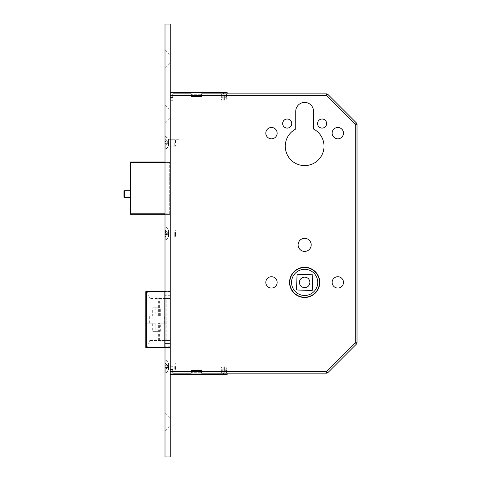 <?xml version="1.0" encoding="UTF-8"?>
<svg xmlns="http://www.w3.org/2000/svg" width="481" height="481" viewBox="0 0 481 481"><rect width="100%" height="100%" fill="white"/><g stroke="black" fill="none" stroke-linecap="round" stroke-linejoin="round"><path stroke-width="0.36" stroke-dasharray="2.4 1.8" d="M223.918 373.166L220.863 373.166L223.918 373.166M223.918 93.873L220.863 93.873L223.918 93.873M178.968 370.021L178.968 363.041L178.968 370.021L170.244 370.021L170.244 363.041L170.244 370.021L170.244 363.041L170.244 370.021L168.494 370.021L168.494 363.041L168.494 370.021L165.007 373.515L165.007 359.547L165.007 373.515M178.968 363.041L168.494 363.041L165.007 359.547M178.968 237.007L178.968 230.026L178.968 237.007L170.244 237.007L170.244 230.026L170.244 237.007L170.244 230.026L170.244 237.007L168.494 237.007L168.494 230.026L168.494 237.007L165.007 240.5L165.007 226.533L165.007 240.5M178.968 230.026L168.494 230.026L165.007 226.533M178.968 146.242L178.968 139.256L178.968 146.242L170.244 146.242L170.244 139.256L170.244 146.242L170.244 139.256L170.244 146.242L168.494 146.242L168.494 139.256L168.494 146.242L165.007 149.729L165.007 135.768L165.007 149.729M178.968 139.256L168.494 139.256L165.007 135.768M309.884 282.395A5.237 5.237 0 0 1 304.647 287.632A5.237 5.237 0 0 1 299.41 282.395A5.237 5.237 0 0 1 304.647 277.158A5.237 5.237 0 0 1 309.884 282.395M289.55 282.395A15.097 15.097 0 0 0 304.647 297.492A15.097 15.097 0 0 0 319.751 282.395A15.097 15.097 0 0 1 304.647 297.492A15.097 15.097 0 0 1 289.55 282.395A15.097 15.097 0 0 1 304.647 267.292A15.097 15.097 0 0 1 319.751 282.395A15.097 15.097 0 0 1 304.647 297.492A15.097 15.097 0 0 1 289.55 282.395A15.097 15.097 0 0 1 304.647 267.292A15.097 15.097 0 0 1 319.751 282.395A15.097 15.097 0 0 0 304.647 267.292A15.097 15.097 0 0 0 289.55 282.395M319.486 282.395A14.839 14.839 0 0 0 304.647 267.556A14.839 14.839 0 0 0 289.815 282.395A14.839 14.839 0 0 1 304.647 267.556A14.839 14.839 0 0 1 319.486 282.395A14.839 14.839 0 0 1 304.647 297.228A14.839 14.839 0 0 1 289.815 282.395A14.839 14.839 0 0 1 304.647 267.556A14.839 14.839 0 0 1 319.486 282.395A14.839 14.839 0 0 1 304.647 297.228A14.839 14.839 0 0 1 289.815 282.395A14.839 14.839 0 0 0 304.647 297.228A14.839 14.839 0 0 0 319.486 282.395M291.558 282.395A13.089 13.089 0 0 0 304.647 295.484A13.089 13.089 0 0 0 317.743 282.395A13.089 13.089 0 0 1 304.647 295.484A13.089 13.089 0 0 1 291.558 282.395A13.089 13.089 0 0 1 304.647 269.3A13.089 13.089 0 0 1 317.743 282.395A13.089 13.089 0 0 1 304.647 295.484A13.089 13.089 0 0 1 291.558 282.395A13.089 13.089 0 0 1 304.647 269.3A13.089 13.089 0 0 1 317.743 282.395A13.089 13.089 0 0 0 304.647 269.3A13.089 13.089 0 0 0 291.558 282.395M317.568 123.545A4.539 4.539 0 0 0 322.108 128.084A4.539 4.539 0 0 0 326.641 123.545A4.539 4.539 0 0 0 322.108 119.011A4.539 4.539 0 0 0 317.568 123.545M282.654 123.545A4.539 4.539 0 0 0 287.193 128.084A4.539 4.539 0 0 0 291.733 123.545A4.539 4.539 0 0 0 287.193 119.011A4.539 4.539 0 0 0 282.654 123.545M332.143 133.147A5.676 5.676 0 0 0 337.812 138.823A5.676 5.676 0 0 0 343.488 133.147A5.676 5.676 0 0 0 337.812 127.477A5.676 5.676 0 0 0 332.143 133.147M265.813 133.147A5.676 5.676 0 0 0 271.482 138.823A5.676 5.676 0 0 0 277.158 133.147A5.676 5.676 0 0 0 271.482 127.477A5.676 5.676 0 0 0 265.813 133.147M332.143 282.395A5.676 5.676 0 0 0 337.812 288.065A5.676 5.676 0 0 0 343.488 282.395A5.676 5.676 0 0 0 337.812 276.719A5.676 5.676 0 0 0 332.143 282.395M265.813 282.395A5.676 5.676 0 0 0 271.482 288.065A5.676 5.676 0 0 0 277.158 282.395A5.676 5.676 0 0 0 271.482 276.719A5.676 5.676 0 0 0 265.813 282.395M298.106 244.865A6.548 6.548 0 0 0 304.647 251.413A6.548 6.548 0 0 0 311.195 244.865A6.548 6.548 0 0 0 304.647 238.317A6.548 6.548 0 0 0 298.106 244.865M285.275 146.242A19.378 19.378 0 0 0 304.647 165.614A19.378 19.378 0 0 0 313.552 129.028L313.552 111.327A8.905 8.905 0 0 0 304.647 102.423A8.905 8.905 0 0 0 295.749 111.327L295.749 129.028A19.378 19.378 0 0 0 285.275 146.242M312.223 290.518L312.776 274.819L297.072 274.266L296.524 289.971L312.223 290.518L312.776 274.819L297.072 274.266L296.524 289.971L312.223 290.518L312.776 274.819L297.072 274.266L296.524 289.971L312.223 290.518M170.244 95.617L170.244 373.166L170.244 93.873L170.244 95.617L326.617 95.617L355.273 124.272L355.273 342.767L326.617 371.416L170.244 371.416M149.717 340.554L170.244 340.554L149.717 340.554L147.378 347.504L170.244 347.504L170.244 291.642L165.007 291.642M165.007 347.504L170.244 347.504L170.244 291.642L145.803 291.642M170.244 161.424L170.244 162.476L170.244 161.424A0.523 0.523 0 0 1 169.715 161.947L165.007 161.947L169.715 161.947A0.523 0.523 0 0 0 170.244 161.424A0.523 0.523 0 0 1 169.715 161.947L169.715 213.792L130.616 213.792L130.616 162.476L165.007 162.476M165.007 213.792L169.715 213.792L169.715 162.476L170.244 162.476L170.244 214.839L170.244 162.476L169.715 162.476L169.715 161.947M164.388 323.238L164.388 315.909L157.864 315.909L157.864 307.792L152.675 307.792L152.675 315.909L146.843 315.909L146.843 323.238L152.675 323.238L152.675 331.355L157.864 331.355L157.864 323.238L165.975 323.238L157.864 323.238M165.861 340.554L165.861 298.593L149.717 298.593L147.378 291.642M147.378 347.504L146.05 347.504L146.05 291.642M166.228 340.554L166.228 298.593L170.244 298.593L149.717 298.593M166.228 298.593L165.861 298.593M165.975 323.238L165.975 315.909L164.388 315.909M165.975 315.909L157.864 315.909M160.329 315.909L160.329 307.792L157.864 307.792M160.329 307.792L152.675 307.792M152.675 315.909L155.147 315.909L155.147 307.792M155.147 315.909L146.843 315.909M157.864 331.355L155.147 331.355L155.147 323.238L149.314 323.238L149.314 315.909M149.314 323.238L146.843 323.238M155.147 323.238L152.675 323.238M155.147 331.355L152.675 331.355M160.329 331.355L160.329 323.238M191.185 93.873L191.185 94.745L201.659 94.745L191.185 94.745L191.185 93.873L201.659 93.873L201.659 96.489L201.659 94.745L201.659 96.489L191.185 96.489L201.659 96.489L191.185 96.489L191.185 93.873L223.653 93.873L170.244 93.873L326.617 93.873A1.744 1.744 0 0 1 327.856 94.384L326.617 95.617L326.617 93.873M170.244 374.471L170.244 369.516L170.244 374.471L227.146 374.471L227.146 373.166L170.244 373.166L172.859 373.166L172.859 369.673L170.244 369.673L172.859 369.673L172.859 368.885L172.859 369.673L170.244 369.673L170.244 367.051L172.859 367.051L172.859 366.179L170.244 366.179L170.244 366.726L170.244 366.179L172.859 366.179L172.859 367.051L170.244 367.051L170.244 366.179L170.244 369.673L172.859 369.673L172.859 373.166L170.244 373.166L326.617 373.166A1.744 1.744 0 0 0 327.856 372.649L356.505 343.999A1.744 1.744 0 0 0 357.016 342.767L357.016 124.272L355.273 124.272L356.505 123.034A1.744 1.744 0 0 1 357.016 124.272A1.744 1.744 0 0 0 356.505 123.034M327.856 372.649L326.617 371.416L326.617 373.166A1.744 1.744 0 0 0 327.856 372.649M356.505 343.999L355.273 342.767L357.016 342.767A1.744 1.744 0 0 1 356.505 343.999M165.007 214.316L169.715 214.316L165.007 214.316M130.092 190.698L130.092 197.679L130.092 190.698M130.092 162.476A0.523 0.523 0 0 1 130.616 161.947A0.523 0.523 0 0 0 130.092 162.476L130.616 162.476L130.616 161.947M130.616 214.316A0.523 0.523 0 0 1 130.092 213.792L130.616 213.792L130.616 214.316A0.523 0.523 0 0 1 130.092 213.792M170.244 214.839A0.523 0.523 0 0 0 169.715 214.316L169.715 213.792L169.715 214.316A0.523 0.523 0 0 1 170.244 214.839A0.523 0.523 0 0 0 169.715 214.316M123.984 191.222L123.984 197.156M168.2 233.814A0.697 0.649 0 0 1 167.995 234.271L167.701 234.542L167.701 233.952L168.2 233.225A0.697 0.649 0 0 1 167.995 233.682L167.995 233.357A0.697 0.649 0 0 1 168.2 233.814L167.466 234.848L165.007 235.558L165.007 234.716L167.232 234.981L165.007 237.049L165.007 232.936L167.466 234.079L165.007 236.46M175.475 232.467L175.475 236.309L175.475 232.467M174.777 232.209L174.777 237.007L174.777 232.209M168.843 232.209L168.843 237.007L168.843 232.209M165.789 231.06L165.789 240.061L165.789 231.06M165.007 231.06L165.007 240.061L165.007 231.06M167.995 233.682L167.995 234.061L167.466 234.079M165.007 230.579L167.232 232.648L165.007 232.648L165.007 229.984L167.466 232.191L165.007 232.317L165.007 231.481L165.007 232.936M165.007 237.049L165.007 234.981M165.007 232.317L165.007 229.984M165.007 232.058L167.232 232.058M167.232 234.385L165.007 234.385M165.007 232.648L165.007 233.261L167.232 233.261L165.007 234.103L165.007 233.261M165.007 234.103L165.007 235.558M167.995 234.061L167.701 234.542L167.701 233.087L168.2 233.519L167.466 232.191M167.995 232.606L167.701 232.497L168.2 232.792L167.701 233.087L167.232 232.648M165.007 231.481L167.232 232.317M165.007 233.772L167.232 233.772M167.995 232.768A0.697 0.649 0 0 1 168.2 233.225M167.232 234.716L165.007 234.716M167.232 233.261L167.466 232.954M168.2 143.536L167.701 143.536L168.2 143.536L167.995 142.256L168.2 142.749A0.697 0.697 0 0 0 167.995 142.256L165.007 139.256L165.007 141.492L167.232 141.492L165.007 139.256L165.007 141.961L165.007 141.492L167.232 141.492L167.232 141.961L167.701 141.961L167.701 143.536L167.232 144.005L165.007 144.005L165.007 146.242L167.466 143.771L165.007 143.536L165.007 141.961L167.232 141.961L165.007 141.961L167.232 141.961L165.007 141.961L165.007 146.242L167.232 144.005L165.007 144.005L165.007 143.536L167.466 143.771L167.995 143.242A0.697 0.697 0 0 0 167.995 142.256L167.995 143.242A0.697 0.697 0 0 0 168.2 142.749L168.2 141.961M175.475 142.749L175.475 139.953L175.475 142.749M174.777 142.749L174.777 146.242L174.777 142.749M168.843 142.749L168.843 146.242L168.843 142.749M165.789 142.749L165.789 149.296L165.789 142.749M168.2 367.316L167.701 367.316L168.2 367.316L167.995 366.035L168.2 366.528A0.697 0.697 0 0 0 167.995 366.035L165.007 363.041L165.007 365.271L167.232 365.271L165.007 363.041L165.007 365.746L165.007 365.271L167.232 365.271L167.232 365.746L167.701 365.746L167.701 367.316L167.232 367.785L165.007 367.785L165.007 370.021L167.466 367.55L165.007 367.316L165.007 365.746L167.232 365.746L165.007 365.746L167.232 365.746L165.007 365.746L165.007 370.021L167.232 367.785L165.007 367.785L165.007 367.316L167.466 367.55L167.995 367.021A0.697 0.697 0 0 0 167.995 366.035L167.995 367.021A0.697 0.697 0 0 0 168.2 366.528L168.2 365.746M175.475 366.528L175.475 369.324L175.475 366.528M174.777 366.528L174.777 370.021L174.777 366.528M168.843 366.528L168.843 370.021L168.843 366.528M165.789 366.528L165.789 373.076L165.789 366.528M226.804 98.064L226.804 97.276L224.615 97.276L224.615 100.234L224.615 96.753L226.256 96.753L224.615 96.753L224.615 97.276L226.804 97.276L226.256 96.753L224.615 96.753L226.443 96.753L224.615 96.753L224.615 93.873L226.443 93.873L224.615 93.873L226.443 93.873L224.615 93.873L224.615 100.234L224.615 96.753L226.256 96.753L226.804 97.276L226.804 98.064C226.665 99.369 225.932 100.09 224.615 100.234C225.932 100.09 226.665 99.369 226.804 98.064L224.615 98.064L226.804 98.064M172.859 93.873L172.859 97.366L170.244 97.366L172.859 97.366L172.859 98.148L172.859 97.366L170.244 97.366L170.244 93.873L170.244 98.148L170.244 97.366L172.859 97.366L172.859 93.873L172.859 100.854L170.244 100.854L170.244 98.148L172.859 98.148L170.244 98.148L170.244 100.854L172.859 100.854L172.859 100.307L170.244 100.307L172.859 100.307L172.859 97.198L170.244 97.198L170.244 100.307L170.244 92.562L170.244 97.198M221.392 93.873L223.22 93.873L221.392 93.873L223.22 93.873L223.22 96.753L221.392 96.753L223.22 96.753L223.22 93.873L221.392 93.873L221.392 96.753L221.392 93.873M227.146 92.562L223.653 92.562L223.653 93.873L227.146 93.873M226.443 96.753L226.443 93.873L226.443 96.753L224.615 96.753L226.443 96.753M223.22 96.753L221.392 96.753L223.22 96.753L223.22 93.873L223.22 96.753L221.573 96.753L223.22 96.753L221.573 96.753L221.032 97.276L221.032 98.064L223.22 98.064L223.22 100.234C221.903 100.09 221.17 99.369 221.032 98.064C221.17 99.369 221.903 100.09 223.22 100.234L223.22 96.753L223.22 98.064L221.032 98.064L221.573 96.753L223.22 96.753L223.22 100.234L223.22 96.753M223.653 92.562L170.244 92.562M201.659 94.745L201.659 93.873L201.659 94.745M172.859 99.982L172.859 98.148L172.859 100.854L170.244 100.854L172.859 100.854L172.859 99.982L170.244 99.982L172.859 99.982M226.804 368.975L226.804 369.757L224.615 369.757L224.615 366.799L224.615 370.28L226.256 370.28L224.615 370.28L224.615 369.757L226.804 369.757L226.256 370.28L224.615 370.28L226.443 370.28L224.615 370.28L224.615 373.166L226.443 373.166L224.615 373.166L226.443 373.166L224.615 373.166L224.615 366.799L224.615 370.28L226.256 370.28L226.804 369.757L226.804 368.975C226.665 367.67 225.932 366.943 224.615 366.799C225.932 366.943 226.665 367.67 226.804 368.975L224.615 368.975L226.804 368.975M221.392 373.166L223.22 373.166L221.392 373.166L223.22 373.166L223.22 370.28L221.392 370.28L223.22 370.28L223.22 373.166L221.392 373.166L221.392 370.28L221.392 373.166M191.185 373.166L191.185 372.288L201.659 372.288L191.185 372.288L191.185 373.166L191.185 370.544L191.185 372.288L191.185 370.544L201.659 370.544L201.659 372.288L201.659 370.544L191.185 370.544L201.659 370.544L201.659 373.166L191.185 373.166L223.653 373.166L223.653 374.471M226.443 370.28L226.443 373.166L226.443 370.28L224.615 370.28L226.443 370.28M223.22 370.28L221.392 370.28L223.22 370.28L223.22 373.166L223.22 370.28L221.573 370.28L223.22 370.28L221.573 370.28L221.032 369.757L221.032 368.975L223.22 368.975L223.22 366.799C221.903 366.943 221.17 367.67 221.032 368.975C221.17 367.67 221.903 366.943 223.22 366.799L223.22 370.28L223.22 368.975L221.032 368.975L221.573 370.28L223.22 370.28L223.22 366.799L223.22 370.28M170.244 369.516L170.244 366.726L172.859 366.726L172.859 366.179L172.859 366.726L170.244 366.726L170.244 369.516L172.859 369.516L172.859 366.726L172.859 369.841L172.859 369.516L170.244 369.516M170.244 369.673L170.244 373.166L170.244 369.673M172.859 373.166L172.859 369.841L170.244 369.841M201.659 372.288L201.659 373.166L201.659 372.288M172.859 367.051L172.859 368.885L170.244 368.885L172.859 368.885L172.859 367.051M170.244 366.179L172.859 366.179L170.244 366.179M165.007 422.041L165.007 413.311L165.007 422.041M168.933 422.041L168.933 417.237L168.933 422.041M170.244 422.041L170.244 417.237L170.244 422.041M165.007 113.949L165.007 105.219L165.007 113.949M168.933 113.949L168.933 109.145L168.933 113.949M170.244 113.949L170.244 109.145L170.244 113.949M165.007 58.959L165.007 67.689L165.007 58.959M168.933 58.959L168.933 63.763L168.933 58.959M170.244 58.959L170.244 63.763L170.244 58.959M165.007 24.05L170.244 24.05L170.244 456.95L165.007 456.95L165.007 24.05M165.007 214.406L165.007 213.883L165.007 214.406L170.244 214.406L170.244 161.863L170.244 214.406L165.007 214.406M165.007 162.386L165.007 213.883L165.007 161.863L165.007 162.386L170.244 162.386L165.007 162.386M165.007 295.833L165.007 295.238L165.007 295.833L170.244 295.833L170.244 291.468L170.244 347.33L170.244 291.468L170.244 295.833L165.007 295.833M165.007 291.829L165.007 295.238L165.007 291.468L165.007 291.829L170.244 291.829L165.007 291.829M165.007 291.997L165.007 346.807L165.007 291.997L170.244 291.997L165.007 291.997M165.007 347.33L165.007 346.807L165.007 347.33L165.007 346.969L165.007 347.33L170.244 347.33L165.007 347.33M165.007 343.56L165.007 346.969L165.007 342.965L165.007 343.56L170.244 343.56L165.007 343.56M170.244 291.468L165.007 291.468L170.244 291.468M170.244 342.965L165.007 342.965L170.244 342.965M170.244 161.863L165.007 161.863L170.244 161.863M159.391 315.909L159.391 298.593M159.391 340.554L159.391 323.238M158.628 315.909L158.628 298.593M158.628 340.554L158.628 323.238M170.244 213.792L169.715 213.792L170.244 213.792M124.507 197.679L124.507 190.698M167.995 233.357L167.995 232.972M170.244 97.523L172.859 97.523L170.244 97.523M223.22 97.276L221.032 97.276L223.22 97.276M223.22 369.757L221.032 369.757L223.22 369.757M170.244 295.238L165.007 295.238L170.244 295.238M170.244 346.807L165.007 346.807L170.244 346.807M170.244 346.969L165.007 346.969L170.244 346.969M170.244 213.883L165.007 213.883L170.244 213.883M220.863 93.873L220.863 373.166M226.972 93.873L226.972 373.166M175.475 236.309L174.777 237.007L168.843 237.007L165.789 240.061L165.007 240.061M175.475 230.724L174.777 230.026L168.843 230.026L165.789 226.972L165.007 226.972M168.2 232.792L168.2 234.247M175.475 139.953L174.777 139.256L168.843 139.256L165.789 136.201L165.007 136.201M175.475 145.539L174.777 146.242L168.843 146.242L165.789 149.296L165.007 149.296M175.475 363.738L174.777 363.041L168.843 363.041L165.789 359.986L165.007 359.986M175.475 369.324L174.777 370.021L168.843 370.021L165.789 373.076L165.007 373.076M170.244 417.237L168.933 417.237L165.007 413.311M170.244 109.145L168.933 109.145L165.007 105.219M170.244 54.161L168.933 54.161L165.007 50.234M170.244 63.763L168.933 63.763L165.007 67.689M170.244 118.747L168.933 118.747L165.007 122.673M170.244 426.839L168.933 426.839L165.007 430.766"/><path stroke-width="0.72" d="M124.507 190.698A0.523 0.523 0 0 0 123.984 191.222L123.984 197.156A0.523 0.523 0 0 0 124.507 197.679L130.092 197.679L130.092 190.698L124.507 190.698L124.507 197.679M309.884 282.395A5.237 5.237 0 0 1 304.647 287.632A5.237 5.237 0 0 1 299.41 282.395A5.237 5.237 0 0 1 304.647 277.158A5.237 5.237 0 0 1 309.884 282.395M289.55 282.395A15.097 15.097 0 0 0 304.647 297.492A15.097 15.097 0 0 0 319.751 282.395A15.097 15.097 0 0 0 304.647 267.292A15.097 15.097 0 0 0 289.55 282.395M319.486 282.395A14.839 14.839 0 0 0 304.647 267.556A14.839 14.839 0 0 0 289.815 282.395A14.839 14.839 0 0 0 304.647 297.228A14.839 14.839 0 0 0 319.486 282.395M291.558 282.395A13.089 13.089 0 0 0 304.647 295.484A13.089 13.089 0 0 0 317.743 282.395A13.089 13.089 0 0 0 304.647 269.3A13.089 13.089 0 0 0 291.558 282.395M317.568 123.545A4.539 4.539 0 0 0 322.108 128.084A4.539 4.539 0 0 0 326.641 123.545A4.539 4.539 0 0 0 322.108 119.011A4.539 4.539 0 0 0 317.568 123.545M282.654 123.545A4.539 4.539 0 0 0 287.193 128.084A4.539 4.539 0 0 0 291.733 123.545A4.539 4.539 0 0 0 287.193 119.011A4.539 4.539 0 0 0 282.654 123.545M332.143 133.147A5.676 5.676 0 0 0 337.812 138.823A5.676 5.676 0 0 0 343.488 133.147A5.676 5.676 0 0 0 337.812 127.477A5.676 5.676 0 0 0 332.143 133.147M265.813 133.147A5.676 5.676 0 0 0 271.482 138.823A5.676 5.676 0 0 0 277.158 133.147A5.676 5.676 0 0 0 271.482 127.477A5.676 5.676 0 0 0 265.813 133.147M332.143 282.395A5.676 5.676 0 0 0 337.812 288.065A5.676 5.676 0 0 0 343.488 282.395A5.676 5.676 0 0 0 337.812 276.719A5.676 5.676 0 0 0 332.143 282.395M265.813 282.395A5.676 5.676 0 0 0 271.482 288.065A5.676 5.676 0 0 0 277.158 282.395A5.676 5.676 0 0 0 271.482 276.719A5.676 5.676 0 0 0 265.813 282.395M298.106 244.865A6.548 6.548 0 0 0 304.647 251.413A6.548 6.548 0 0 0 311.195 244.865A6.548 6.548 0 0 0 304.647 238.317A6.548 6.548 0 0 0 298.106 244.865M285.275 146.242A19.378 19.378 0 0 0 304.647 165.614A19.378 19.378 0 0 0 313.552 129.028L313.552 111.327A8.905 8.905 0 0 0 304.647 102.423A8.905 8.905 0 0 0 295.749 111.327L295.749 129.028A19.378 19.378 0 0 0 285.275 146.242M312.776 274.819L312.223 290.518L296.524 289.971L297.072 274.266L312.776 274.819M165.007 291.642L164.129 291.642L164.129 347.504L165.007 347.504M164.129 347.504L146.471 347.504L146.471 291.642L145.803 291.642L145.803 347.504L146.471 347.504M164.129 291.642L146.471 291.642M172.859 93.873L191.185 93.873L172.859 93.873L172.859 97.198L170.244 97.198M227.146 93.873L227.146 92.562L227.146 93.873L223.653 93.873L326.617 93.873A1.744 1.744 0 0 1 327.856 94.384L356.505 123.034L327.856 94.384L326.617 95.617L170.244 95.617M170.244 371.416L326.617 371.416L355.273 342.767L355.273 124.272L357.016 124.272L357.016 342.767A1.744 1.744 0 0 1 356.505 343.999L327.856 372.649A1.744 1.744 0 0 1 326.617 373.166L201.659 373.166L201.659 370.544L191.185 370.544L191.185 373.166L172.859 373.166L172.859 369.841L170.244 369.841M326.617 371.416L327.856 372.649A1.744 1.744 0 0 1 326.617 373.166L326.617 371.416M355.273 342.767L356.505 343.999A1.744 1.744 0 0 0 357.016 342.767L355.273 342.767M356.505 123.034A1.744 1.744 0 0 1 357.016 124.272A1.744 1.744 0 0 0 356.505 123.034L355.273 124.272L326.617 95.617L326.617 93.873M165.007 162.476L130.616 162.476L130.616 214.316L165.007 214.316L130.616 214.316A0.523 0.523 0 0 1 130.092 213.792L130.092 190.698M130.616 161.947L165.007 161.947L130.616 161.947L130.616 162.476L130.092 162.476A0.523 0.523 0 0 1 130.616 161.947M130.092 197.679L130.092 213.792L165.007 213.792M191.185 93.873L191.185 96.489L201.659 96.489L201.659 93.873L223.653 93.873L223.653 92.562L227.146 92.562M170.244 92.562L223.653 92.562M191.185 373.166L172.859 373.166M223.653 374.471L223.653 373.166L227.146 373.166L227.146 374.471L170.244 374.471M170.244 456.95L170.244 24.05L165.007 24.05L165.007 456.95L170.244 456.95"/></g></svg>

